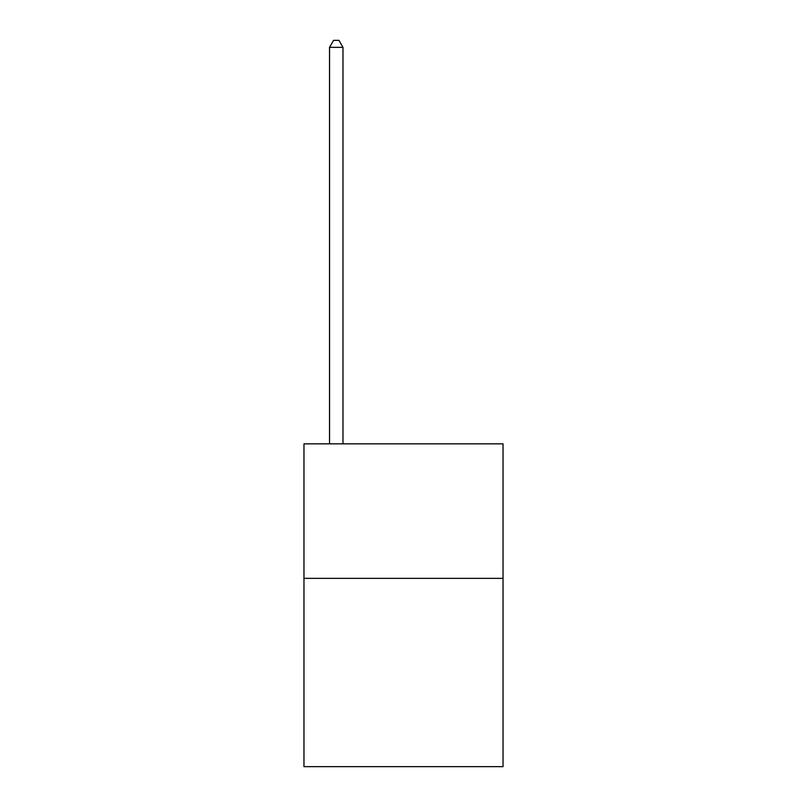 <?xml version="1.0" encoding="UTF-8"?>
<svg xmlns="http://www.w3.org/2000/svg" width="807" height="807" viewBox="0 0 807 807"><rect width="100%" height="100%" fill="white"/><g stroke="black" fill="none" stroke-linecap="round" stroke-linejoin="round"><path stroke-width="1.21" d="M503.033 578.347L503.033 766.65L303.967 766.65L303.967 443.85L503.033 443.85L503.033 578.347L303.967 578.347M342.975 443.85L342.975 47.341L329.528 47.341L329.528 443.85M329.528 47.341L333.563 40.35L338.94 40.35L342.975 47.341"/></g></svg>

